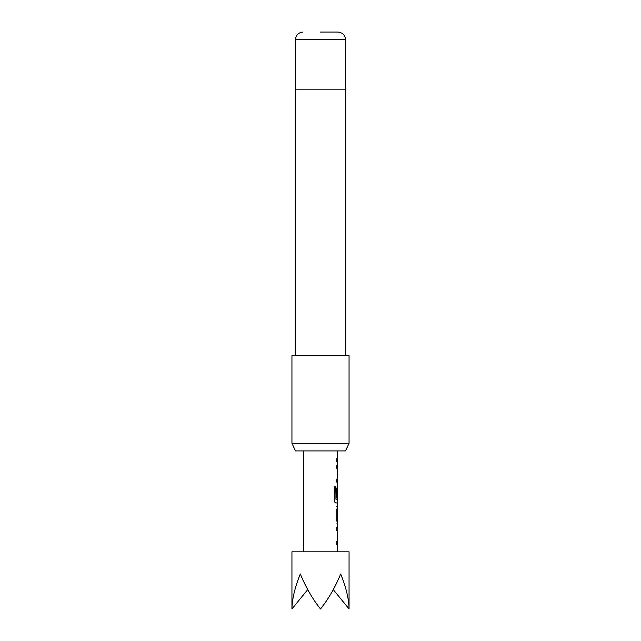 <?xml version="1.0" encoding="UTF-8"?>
<svg xmlns="http://www.w3.org/2000/svg" width="641" height="641" viewBox="0 0 641 641"><rect width="100%" height="100%" fill="white"/><g stroke="black" fill="none" stroke-linecap="round" stroke-linejoin="round"><path stroke-width="0.96" d="M349.057 608.95L349.057 551.829L291.943 551.829L291.943 608.95C292.064 599.199 294.852 587.541 300.309 573.975C305.933 587.541 312.664 599.199 320.5 608.95C328.336 599.199 335.067 587.541 340.692 573.975C346.148 587.541 348.936 599.199 349.057 608.95L333.272 589.616M337.543 530.588L336.837 530.588L336.837 527.391L337.446 527.471M337.446 544.481L336.829 544.554L336.837 541.357L337.543 541.365L336.837 541.357M336.846 523.769L337.486 523.769L336.837 520.78L336.837 509.587L337.486 506.598L336.846 506.598L337.486 506.598M336.846 509.803L337.535 509.803L337.535 520.564L336.669 520.572M337.446 502.897L335.836 502.977C334.971 502.768 334.45 501.767 334.273 499.988L334.273 486.559L335.932 486.559L335.932 499.211L337.543 499.427M337.535 488.658L337.511 497.961L336.837 497.961L336.837 488.795L337.486 485.806L337.446 488.658M336.653 468.218L337.543 468.218L336.837 468.218L336.837 465.021L337.446 465.094M337.446 482.104L336.837 482.184L336.837 478.987L337.543 478.987M337.543 468.218L336.837 468.218M336.837 458.203C337.887 458.195 337.895 458.195 336.846 458.195L336.837 461.4C337.895 461.392 337.887 461.392 336.837 461.4C337.895 461.392 337.887 461.392 336.837 461.4M345.507 450.919L295.493 450.919L291.943 443.308L349.057 443.308L345.507 450.919M320.5 32.05L337.919 32.05L320.5 32.05M345.731 355.723L345.731 89.171L295.269 89.171L295.269 355.723M349.057 443.308L349.057 355.723L291.943 355.723L291.943 443.308M291.943 608.95L307.728 589.616M336.661 461.392C337.703 461.392 337.703 461.392 336.653 461.4M335.331 486.559L335.756 486.559L336.02 499.427M337.326 488.875L337.511 497.961M337.326 497.961L336.653 497.961M336.669 509.803L337.35 509.803L337.511 520.356M336.653 541.357L337.543 541.365M337.919 32.05C342.59 32.547 345.13 35.079 345.539 39.662L295.461 39.662L295.461 89.171M337.639 450.919L337.639 458.195M337.639 461.392L337.639 465.021M337.639 468.218L337.639 478.987M337.639 482.184L337.639 485.806M337.639 488.658L337.639 499.427M337.639 502.977L337.639 506.598M337.639 509.803L337.639 520.572M337.639 523.769L337.639 527.391M337.639 530.588L337.639 541.357M337.639 544.562L337.639 551.829M345.539 39.662L345.539 89.171M295.461 39.662C295.87 35.079 298.41 32.547 303.081 32.05M303.361 450.919L303.361 551.829M337.446 458.195L337.446 461.392M337.446 465.021L337.446 468.218M337.446 478.987L337.446 482.184M337.446 499.427L337.446 502.977M337.446 506.67L337.446 509.803M337.446 520.572L337.446 523.697M337.446 527.391L337.446 530.588M337.446 541.357L337.446 544.554"/></g></svg>
